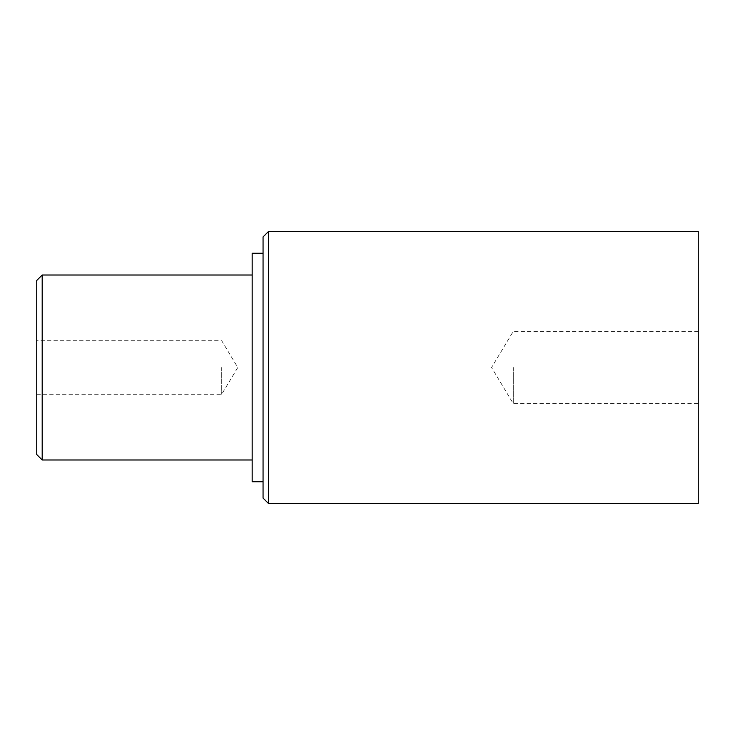 <?xml version="1.0" encoding="UTF-8"?>
<svg xmlns="http://www.w3.org/2000/svg" width="735" height="735" viewBox="0 0 735 735"><rect width="100%" height="100%" fill="white"/><g stroke="black" fill="none" stroke-linecap="round" stroke-linejoin="round"><path stroke-width="0.55" stroke-dasharray="3.67 2.76" d="M221.713 367.5L221.713 394.245L221.713 367.5M36.75 454.542L36.75 280.458M42.189 275.019L42.189 459.981M252.169 253.263L252.169 481.737M268.495 231.497L268.495 503.503M263.056 498.064L263.056 236.936M698.25 503.503L698.25 231.497M263.056 367.5L263.056 481.737L263.056 367.5M513.287 367.5L513.287 403.662L513.287 367.5M698.25 367.5L698.25 331.338L698.25 367.5M36.75 394.245L221.713 394.245L237.782 367.5L221.713 340.755L36.75 340.755M698.25 331.338L513.287 331.338L491.568 367.5L513.287 403.662L698.25 403.662"/><path stroke-width="1.1" d="M42.189 459.981L42.189 275.019L36.75 280.458L36.75 454.542L42.189 459.981L252.169 459.981M268.495 367.5L268.495 231.497L698.25 231.497L698.25 503.503L268.495 503.503L268.495 367.5M268.495 231.497L263.056 236.936L263.056 498.064L268.495 503.503M263.056 481.737L252.169 481.737L252.169 253.263L263.056 253.263M252.169 275.019L42.189 275.019"/></g></svg>
